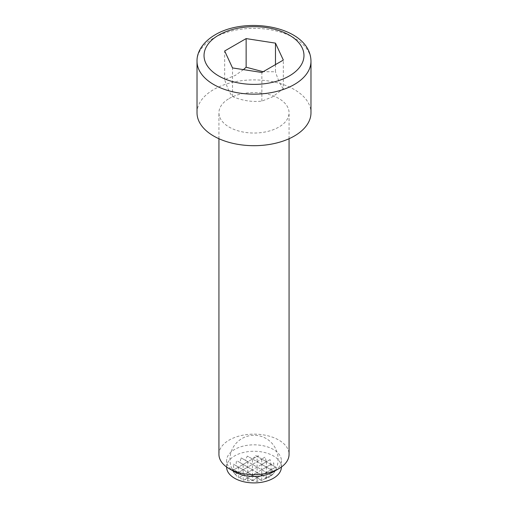 <?xml version="1.0" encoding="UTF-8"?>
<svg xmlns="http://www.w3.org/2000/svg" width="508" height="508" viewBox="0 0 508 508"><rect width="100%" height="100%" fill="white"/><g stroke="black" fill="none" stroke-linecap="round" stroke-linejoin="round"><path stroke-width="0.38" stroke-dasharray="2.54 1.91" d="M239.478 477.266L243.154 475.139L239.478 477.266A23.158 18.904 60 0 0 243.154 480.092A23.749 19.387 -60 0 0 243.624 480.238L245.097 479.387A24.022 19.609 60 0 0 247.802 480.879A23.749 19.387 -60 0 0 252.355 480.454L252.533 480.46A23.965 19.571 60 0 0 257.099 481.457A24.098 19.679 -60 0 0 260.668 479.882L261.747 480.511L264.484 478.93A22.993 18.771 60 0 0 266.395 478.409A23.552 19.228 -60 0 0 266.814 478.066L267.011 478.18A22.993 18.771 60 0 0 271.043 475.85A22.022 17.983 -60 0 0 271.469 475.38L271.551 475.431A22.993 18.771 60 0 0 272.955 474.034L273.209 473.888A19.298 15.754 -60 0 0 274.612 471.83L274.193 471.589A23.965 19.571 60 0 0 275.615 467.138L275.565 467.163A14.707 12.008 -60 0 0 275.603 467.036L273.691 465.931A24.022 19.609 60 0 0 273.749 462.845L271.043 464.407L270.681 464.198A23.158 18.904 60 0 0 270.072 459.6L266.395 461.721L270.681 464.198M264.484 478.93L266.395 477.825L267.011 478.18M266.395 478.409L266.395 477.825L271.043 475.139L271.551 475.431M271.043 475.85L271.043 475.139L272.955 474.034M266.814 478.066L266.395 477.825L266.395 472.459L271.043 475.139L261.747 480.511L261.747 475.139L266.395 477.825L261.747 475.139L271.043 469.773L274.193 471.589M273.209 473.888L271.043 475.139L271.043 469.773L275.615 467.138M252.533 480.46L257.099 477.825L261.747 480.511M257.099 481.457L257.099 477.825L261.747 475.139L257.099 477.825L257.099 472.459L261.747 475.139L261.747 469.773L266.395 472.459L261.747 475.139L257.099 472.459L266.395 467.087L271.043 469.773L266.395 472.459L266.395 467.087L271.043 464.407L273.691 465.931M275.565 467.163L271.043 469.773L271.043 464.407L273.749 462.845M245.097 479.387L252.451 475.139L257.099 477.825L252.451 480.511L252.451 475.139L257.099 472.459L247.802 477.825L252.451 480.511M247.802 480.879L247.802 472.459L252.451 475.139L252.451 469.773L257.099 472.459L257.099 467.087L261.747 469.773L257.099 472.459L252.451 469.773L261.747 464.407L266.395 467.087L261.747 469.773L261.747 464.407L270.072 459.6M275.603 467.036L271.043 464.407L266.395 467.087L266.395 461.721L247.802 472.459L252.451 469.773L252.451 464.407L257.099 467.087L257.099 461.721L261.747 464.407L261.747 459.035L266.287 461.658A21.266 17.367 60 0 0 264.947 457.187L261.747 459.035L264.947 457.187M243.154 480.092L243.154 475.139L247.802 477.825L243.624 480.238M235.306 474.301A21.266 17.367 60 0 0 238.506 477.698L238.506 472.459L235.16 474.389L238.506 472.459L243.154 475.139L247.802 472.459L243.154 475.139L243.154 469.773L247.802 472.459L247.802 467.087L252.451 469.773L247.802 467.087L261.747 459.035L243.154 469.773L247.802 467.087L247.802 461.721L258.204 455.714L243.154 464.407L247.802 461.721L252.451 464.407L252.451 459.035L257.099 461.721L257.099 456.349L259.302 457.625A18.034 14.726 60 0 0 258.204 455.714M271.043 464.407L266.287 461.658M232.747 470.414A18.034 14.726 60 0 0 233.858 472.319L233.858 469.773L232.747 470.414L233.858 469.773L238.506 472.459L243.154 469.773L238.506 472.459L238.506 467.087L243.154 464.407L233.858 469.773L238.506 467.087L243.154 469.773L243.154 464.407L247.802 467.087L236.531 460.585A23.552 19.228 -60 0 0 236.201 465.76L233.388 464.134A24.098 19.679 -60 0 0 234.175 469.582M266.395 461.721L259.302 457.625M252.355 480.454L232.397 468.928A23.749 19.387 -60 0 0 232.905 470.319M233.858 472.319A23.749 19.387 -60 0 0 235.185 474.377A24.105 24.105 0 0 1 266.052 438.474A24.105 24.105 0 0 1 273.24 473.875M233.858 469.773L232.397 468.928M260.668 479.882L233.388 464.134M236.201 465.76L238.506 467.087M271.469 475.38L241.186 457.899A22.022 17.983 -60 0 0 240.055 462.617L236.531 460.585M240.055 462.617L243.154 464.407M274.612 471.83L247.333 456.082A19.298 15.754 -60 0 0 245.497 460.394L241.186 457.899M245.497 460.394L247.802 461.721M252.451 459.035L247.333 456.082M261.747 459.035L255.645 455.511A14.707 12.008 -60 0 0 253.352 458.514M257.099 456.349L255.645 455.511M234.632 471.83A27.394 15.818 180 0 1 226.606 460.648A27.394 15.818 180 0 1 234.632 449.466A27.394 15.818 180 0 1 264.484 446.037A27.394 15.818 180 0 1 281.394 460.648A27.394 15.818 180 0 1 273.368 471.83M226.606 467.087A27.394 15.818 180 0 1 234.632 455.905A27.394 15.818 180 0 1 264.484 452.476A27.394 15.818 180 0 1 281.394 467.087M218.935 454.381A35.065 20.244 180 0 1 229.203 440.068A35.065 20.244 180 0 1 267.418 435.68A35.065 20.244 180 0 1 289.065 454.381M229.203 98.482A35.065 20.244 180 0 1 267.418 94.094A35.065 20.244 180 0 1 289.065 112.795A35.065 20.244 180 0 1 278.797 127.108A35.065 20.244 180 0 1 240.582 131.496A35.065 20.244 180 0 1 218.935 112.795A35.065 20.244 180 0 1 229.203 98.482M197.021 112.795A56.979 32.899 180 0 1 213.709 89.535A56.979 32.899 180 0 1 275.806 82.404A56.979 32.899 180 0 1 310.979 112.795M243.408 69.621L235.401 75.343L224.663 79.623C227.279 87.859 229.902 93.504 232.524 96.564C242.303 100.66 252.082 102.178 261.861 101.105L272.599 96.818L283.337 88.703L283.337 60.071M232.524 96.564L232.524 67.932M261.861 101.105L261.861 72.473M224.663 79.623L224.663 50.997M275.476 64.611L275.476 71.761L263.157 71.723M283.337 88.703C280.721 85.642 278.098 79.997 275.476 71.761M197.021 61.258A56.979 32.899 180 0 1 213.709 37.998A56.979 32.899 180 0 1 275.806 30.867A56.979 32.899 180 0 1 310.979 61.258M281.394 467.023L281.394 460.648M289.065 138.722L289.065 112.795M218.935 138.722L218.935 112.795M226.606 467.023L226.606 460.648"/><path stroke-width="0.76" d="M229.203 468.7L234.632 471.83A27.394 15.818 180 0 0 273.368 471.83L278.797 468.7A35.065 20.244 180 0 1 229.203 468.7A35.065 20.244 180 0 1 218.935 454.381L218.935 138.722M281.394 467.023L281.394 467.087A27.394 15.818 180 0 1 273.368 478.269A27.394 15.818 180 0 1 243.516 481.698A27.394 15.818 180 0 1 226.606 467.087L226.606 467.023M289.065 138.722L289.065 454.381A35.065 20.244 180 0 1 278.797 468.7L273.368 471.83M310.979 112.795A56.979 32.899 180 0 1 294.291 136.055A56.979 32.899 180 0 1 232.194 143.186A56.979 32.899 180 0 1 197.021 112.795L197.021 61.258A56.979 32.899 180 0 0 232.194 91.656A56.979 32.899 180 0 0 294.291 84.525A56.979 32.899 180 0 0 310.979 61.258L310.979 112.795M275.476 43.136L283.337 60.071L261.861 72.473L232.524 67.932L224.663 50.997L246.139 38.595L275.476 43.136L275.476 64.611M263.157 71.723L246.139 67.227L243.408 69.621M246.139 67.227L246.139 38.595M289.331 75.933A49.968 28.848 0 0 0 289.331 35.135A49.968 28.848 0 0 0 218.669 35.135A49.968 28.848 0 0 0 218.669 75.933A49.968 28.848 0 0 0 289.331 75.933M197.021 61.258C196.736 52.775 202.133 42.418 215.163 34.792C247.231 15.583 310.49 26.867 310.979 61.258"/></g></svg>
